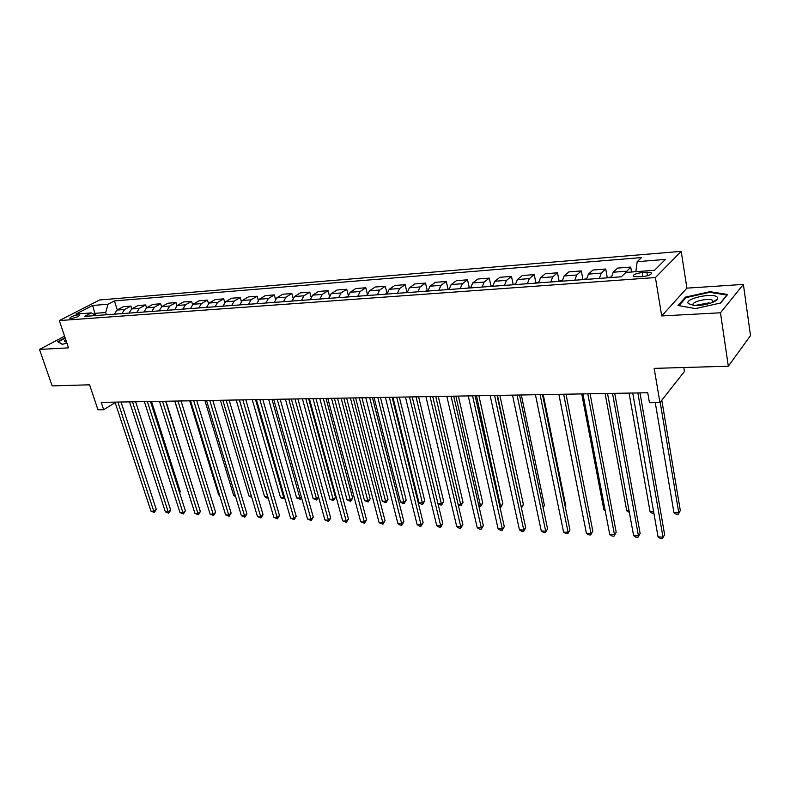 <?xml version="1.0" encoding="UTF-8"?>
<svg xmlns="http://www.w3.org/2000/svg" width="790" height="790" viewBox="0 0 790 790"><rect width="100%" height="100%" fill="white"/><g stroke="black" fill="none" stroke-linecap="round" stroke-linejoin="round"><path stroke-width="1.19" d="M71.199 318.479C76.433 317.531 79.276 316.346 79.731 314.943L78.328 314.805C73.115 315.753 70.28 316.928 69.816 318.34L71.199 318.479M681.197 251.358L99.589 299.983L59.299 320.582L655.414 277.537L681.197 251.358L686.905 288.143L661.704 315.941L720.48 312.781L743.39 284.41L686.905 288.143M743.39 284.41L750.5 335.602L728.321 366.214L654.169 368.377L659.927 402.564L684.446 371.488L683.814 367.508M695.121 305.444L709.094 302.837M64.583 336.194L39.5 349.427L52.15 385.895L89.586 384.809L97.97 409.773L103.658 409.704L115.162 402.624M720.48 312.781L728.321 366.214M659.927 402.564L649.449 402.693L647.741 392.758L101.209 402.367L103.658 409.704M646.882 272.185L642.171 272.54C635.387 273.528 632.444 274.89 633.353 276.638L642.31 276.707C649.153 275.71 652.106 274.347 651.177 272.599L646.882 272.185L647.474 275.759M635.832 271.691L637.194 261.678L641.519 257.57L114.422 300.911L117.295 309.897M637.194 261.678L665.427 259.406L654.564 270.269L625.887 272.441L621.315 276.796L84.639 316.375L91.334 312.899L75.889 314.065L92.627 305.473L108.003 304.239L114.422 300.911M661.704 315.941L655.414 277.537M39.5 349.427L68.523 347.867L59.299 320.582M95.511 315.407L94.83 313.353L93.358 314.114M106.413 314.766L105.692 312.534L94.83 313.353L92.627 305.473M625.315 272.985L630.726 267.069L631.565 272.007M114.382 314.183L116.989 310.065L123.359 306.688L130.923 306.095L131.792 308.851M129.027 313.097L131.614 308.949L137.964 305.552L145.666 304.95L146.555 307.794L152.835 304.387L160.686 303.775L161.594 306.727M159.155 310.875L161.723 306.648L168.003 303.202L175.992 302.58L176.921 305.641M174.659 309.739L177.207 305.473L183.448 301.997L191.595 301.365L192.553 304.565M190.459 308.574L192.987 304.269L199.189 300.773L207.503 300.121L208.481 303.469M206.575 307.379L209.083 303.044L215.245 299.519L223.718 298.857L224.735 302.382M223.007 306.174L225.496 301.79L231.608 298.235L240.249 297.563L241.306 301.296M239.765 304.93L242.234 300.516L248.297 296.931L257.115 296.25L258.221 300.21M256.859 303.676L259.318 299.213L265.331 295.608L274.318 294.907L275.473 299.134M274.308 302.382L276.737 297.879L282.702 294.245L291.865 293.534L293.09 298.077M292.122 301.069L294.522 296.526L300.417 292.863L309.779 292.132L311.082 297.05M310.292 299.736L312.672 295.144L318.518 291.451L328.067 290.7L329.45 296.062M328.857 298.363L331.207 293.722L336.984 290.009L346.741 289.249L348.222 295.134M347.817 296.961L350.138 292.28L355.836 288.538L365.81 287.757L367.419 294.285M367.182 295.539L369.473 290.809L375.102 287.037L385.283 286.237L387.031 293.475L384.918 294.226M386.972 294.078L389.223 289.298L394.773 285.496L405.171 284.686L406.899 292.004M407.196 292.586L409.418 287.767L414.878 283.926L425.504 283.096L427.212 290.503M427.864 291.056L430.046 286.187L435.428 282.316L446.291 281.477L447.969 288.962M449.006 289.505L451.149 284.578L456.432 280.677L467.542 279.818L469.191 287.412M470.623 287.906L472.726 282.938L477.911 279.008L489.267 278.12L490.896 285.842M492.733 286.276L494.797 281.25L499.873 277.29L511.495 276.382L513.105 284.232M515.366 284.607L517.381 279.532L522.348 275.532L534.238 274.604L535.817 282.593M538.533 282.899L540.498 277.764L545.337 273.735L557.513 272.787L559.063 280.914M562.243 281.151L564.159 275.967L568.879 271.898L581.341 270.931L582.862 279.196M586.536 279.354L588.392 274.11L592.974 270.022L605.732 269.025L607.233 277.438M611.411 277.527L613.208 272.224L617.652 268.087L630.726 267.069M599.393 278.406L601.22 273.133L605.732 269.025M574.804 280.223L576.69 275.009L581.341 270.931M550.788 281.99L552.733 276.836L557.513 272.787M527.345 283.728L529.33 278.623L534.238 274.604M504.435 285.417L506.479 280.361L511.495 276.382M482.058 287.066L484.142 282.07L489.267 278.12M460.185 288.676L462.308 283.728L467.542 279.818M438.796 290.256L440.958 285.358L446.291 281.477M417.88 291.796L420.092 286.948L425.504 283.096M397.429 293.307L399.671 288.508L405.171 284.686M377.423 294.779L379.694 290.029L385.283 286.237M357.84 296.23L360.141 291.52L365.81 287.757M338.663 297.642L341.004 292.981L346.741 289.249M319.901 299.025L322.261 294.413L328.067 290.7M301.523 300.378L303.913 295.806L309.779 292.132M283.521 301.711L285.941 297.178L291.865 293.534M265.894 303.005L268.333 298.521L274.318 294.907M248.613 304.278L251.072 299.835L257.115 296.25M231.677 305.532L234.156 301.128L240.249 297.563M215.078 306.757L217.576 302.392L223.718 298.857M198.804 307.952L201.322 303.637L207.503 300.121M182.836 309.137L185.374 304.851L191.595 301.365M167.184 310.282L169.732 306.036L175.992 302.58M151.828 311.418L154.396 307.211L160.686 303.775M143.948 312.001L146.525 307.814L154.396 307.211M136.759 312.534L139.336 308.357L145.666 304.95M121.966 313.62L124.563 309.483L130.923 306.095M108.003 304.239L105.692 312.534M95.748 315.556L91.334 312.899M709.914 291.678L685.532 297.099L678.027 305.483L695.398 308.584L720.628 303.005L727.62 294.482L709.914 291.678L710.022 292.389M65.096 337.735L57.69 341.665L62.163 344.302L66.943 343.196M715.365 301.029L714.683 300.921M685.681 298.087L685.532 297.099M637.846 392.936L663.008 537.141L658.05 536.884L632.731 393.025M639.989 392.897L664.627 534.642L662.415 538.642L660.44 538.543L658.05 536.884M664.627 534.642L662.415 538.642M655.265 402.624L673.949 512.67L678.788 512.858L680.318 510.518L661.803 400.184M680.318 510.518L678.185 514.379L678.788 512.858L660.173 402.258M678.185 514.379L676.25 514.3L673.949 512.67M612.517 393.381L638.458 535.887L633.61 535.64L607.53 393.469M614.739 393.341L640.137 533.428L637.925 537.388L635.99 537.289L633.61 535.64M640.137 533.428L637.925 537.388M587.8 393.815L614.462 534.672L609.732 534.425L582.921 393.904M590.081 393.776L616.2 532.233L613.998 536.153L612.112 536.055L609.732 534.425M616.2 532.233L613.998 536.153M563.665 394.24L591.019 533.477L586.397 533.24L558.905 394.329M566.015 394.2L592.816 531.077L590.614 534.949L588.767 534.85L586.397 533.24M592.816 531.077L590.614 534.949M611.49 276.846L606.157 277.912M629.067 393.094L650.081 511.742L653.646 511.881M653.923 513.411L652.372 513.352L650.081 511.742M586.605 278.692L581.657 279.719M605.13 393.509L626.737 510.824L629.077 510.913M629.354 512.433L626.737 510.824M562.322 280.49L557.74 281.477M581.736 393.924L603.906 509.935L605.071 509.985M605.239 510.854L603.906 509.935M540.093 394.654L568.099 532.312L563.586 532.085L535.442 394.733M542.503 394.615L569.946 529.942L567.753 533.764L565.946 533.675L563.586 532.085M569.946 529.942L567.753 533.764M538.612 282.247L534.386 283.205M558.866 394.329L581.618 509.096M688.386 303.617L693.739 305.365C702.083 306.253 716.471 302.353 717.606 298.906L717.31 297.208C713.311 292.211 683.528 298.837 688.386 303.617M713.103 302.185L712.679 300.358C708.61 297.494 690.095 302.017 693.324 305.088L693.61 305.345M678.936 305.651L686.125 297.603L709.756 292.34L726.909 295.075L720.342 303.064M65.689 339.493C63.832 340.875 63.941 341.675 66.024 341.882L66.508 341.902M62.39 344.243L58.302 341.833L65.244 338.16M517.065 395.059L545.692 531.176L541.269 530.949L512.522 395.138M519.534 395.02L547.579 528.836L545.396 532.618L543.629 532.519L541.269 530.949M547.579 528.836L545.396 532.618M494.57 395.454L523.78 530.06L519.455 529.843L490.126 395.533M497.088 395.415L525.706 527.75L523.78 530.06L523.533 531.482L521.805 531.394L519.455 529.843M525.706 527.75L523.533 531.482M472.578 395.839L502.331 528.974L498.105 528.757L468.243 395.918M475.146 395.8L504.306 526.683L502.331 528.974L502.144 530.386L500.445 530.297L498.105 528.757M504.306 526.683L502.144 530.386M451.08 396.225L481.357 527.908L477.209 527.69L446.834 396.294M453.697 396.175L483.362 525.646L481.357 527.908L481.209 529.3L479.55 529.221L477.209 527.69M483.362 525.646L481.209 529.3M430.056 396.59L460.817 526.861L456.758 526.654L425.909 396.659M432.723 396.541L462.871 524.629L460.817 526.861L460.718 528.243L459.099 528.164L456.758 526.654M462.871 524.629L460.718 528.243M515.445 283.966L511.555 284.884M565.265 506.874L565.828 506.173L543.234 394.605M565.828 506.173L565.324 507.18M492.822 285.634L489.247 286.533M543.007 507.022L544.399 505.363L521.321 394.99M544.399 505.363L543.174 507.802M470.702 287.274L467.443 288.143M521.153 506.706L523.405 504.563L499.882 395.365M521.38 507.743L497.493 395.405M523.405 504.563L521.439 508M449.085 288.873L446.123 289.713M499.665 505.867L500.959 505.916L502.855 503.783L478.908 395.731M502.855 503.783L500.771 507.318L476.469 395.77M500.771 507.318L499.981 507.289M427.953 290.444L425.277 291.253M478.641 505.047L480.794 505.126L482.729 503.023L458.378 396.096M482.729 503.023L480.656 506.518L455.889 396.136M480.656 506.518L478.947 506.38M409.487 396.955L440.711 525.834L436.742 525.636L405.428 397.024M412.202 396.906L442.795 523.632L440.711 525.834L440.652 527.216L439.072 527.127L436.742 525.636M442.795 523.632L440.652 527.216M407.285 291.974L404.875 292.754M458.072 504.237L461.044 504.356L463.019 502.272L438.282 396.442M463.019 502.272L460.945 505.738L435.754 396.491M460.945 505.738L458.23 504.919M389.371 397.301L421.031 524.837L417.14 524.639L385.401 397.38M392.116 397.261L423.144 522.664L421.031 524.837L421.011 526.199L419.46 526.12L417.14 524.639M423.144 522.664L421.011 526.199M437.927 503.457L441.689 503.595L443.694 501.541L418.601 396.787M443.694 501.541L441.64 504.968L416.034 396.837M441.64 504.968L440.109 504.909L437.937 503.497M369.681 397.656L401.745 523.859L397.943 523.661L365.79 397.716M372.465 397.607L403.897 521.706L401.745 523.859L401.774 525.212L400.254 525.133L397.943 523.661M403.897 521.706L401.774 525.212M367.281 294.937L365.375 295.667M392.916 397.242L418.986 502.716L422.729 502.855L424.763 500.821L399.335 397.133M424.763 500.821L422.709 504.218L396.728 397.173M422.709 504.218L421.218 504.158L418.986 502.716M350.404 397.992L382.864 522.901L379.131 522.713L346.603 398.061M353.229 397.943L385.046 520.768L382.864 522.901L382.923 524.234L379.131 522.713M385.046 520.768L382.923 524.234M347.906 296.418L346.257 297.079M374.075 397.577L400.471 501.986L404.144 502.134L406.208 500.119L380.454 397.459M406.208 500.119L404.164 503.477L377.808 397.508M404.164 503.477L402.693 503.418L400.471 501.986M331.533 398.318L364.358 521.953L360.694 521.775L327.81 398.387M334.397 398.269L366.56 519.85L364.358 521.953L364.457 523.286L360.694 521.775M366.56 519.85L364.457 523.286M328.936 297.899L327.524 298.462M355.619 397.903L382.321 501.285L385.925 501.423L388.018 499.428L361.958 397.785M388.018 499.428L385.974 502.756L359.282 397.834M385.974 502.756L382.321 501.285M313.057 398.644L346.218 521.035L342.633 520.857L309.413 398.713M315.951 398.594L348.459 518.951L346.218 521.035L346.356 522.348L342.633 520.857M348.459 518.951L346.356 522.348M310.361 299.351L309.186 299.815M337.528 398.219L364.516 500.584L368.051 500.722L370.174 498.747L343.828 398.111M370.174 498.747L368.14 502.045L341.122 398.15M368.14 502.045L364.516 500.584M294.956 398.97L328.443 520.136L324.927 519.958L291.382 399.029M297.879 398.911L330.704 518.072L328.443 520.136L328.61 521.439L324.927 519.958M330.704 518.072L328.61 521.439M277.231 399.276L311.013 519.247L307.567 519.07L273.725 399.335M280.174 399.226L313.294 517.213L311.013 519.247L311.211 520.541L307.567 519.07M313.294 517.213L311.211 520.541M259.851 399.582L293.92 518.378L290.542 518.21L256.424 399.641M262.833 399.533L296.23 516.364L293.92 518.378L294.156 519.662L290.542 518.21M296.23 516.364L294.156 519.662M242.826 399.878L277.162 517.529L273.844 517.361L239.459 399.938M245.828 399.829L279.482 515.534L277.162 517.529L277.418 518.803L273.844 517.361M279.482 515.534L277.418 518.803M226.128 400.175L260.71 516.69L257.461 516.522L222.829 400.234M229.149 400.125L263.06 514.715L260.71 516.69L261.006 517.954L257.461 516.522M263.06 514.715L261.006 517.954M209.765 400.461L244.574 515.87L241.385 515.712L206.526 400.52M212.806 400.412L246.944 513.925L244.574 515.87L244.9 517.124L241.385 515.712M246.944 513.925L244.9 517.124M193.708 400.747L228.744 515.07L225.614 514.902L190.538 400.797M196.779 400.688L231.134 513.135L228.744 515.07L229.1 516.305L225.614 514.902M231.134 513.135L229.1 516.305M177.967 401.024L213.201 514.28L210.13 514.122L174.857 401.073M181.048 400.965L215.611 512.364L213.201 514.28L213.577 515.505L210.13 514.122M215.611 512.364L213.577 515.505M292.162 300.773L291.224 301.138M319.802 398.525L347.067 499.902L350.533 500.04L352.676 498.085L326.053 398.417M352.676 498.085L350.651 501.354L323.317 398.466M350.651 501.354L347.067 499.902M274.347 302.155L273.616 302.432M302.422 398.832L329.944 499.24L333.341 499.369L335.513 497.433L308.633 398.723M335.513 497.433L333.499 500.672L305.868 398.772M333.499 500.672L329.944 499.24M256.888 303.508L256.375 303.706M285.378 399.138L313.136 498.579L316.474 498.707L288.765 399.078M318.568 497.019L316.662 500.001L313.136 498.579M316.662 500.001L316.474 498.707L318.538 496.91M268.659 399.424L296.655 497.937L299.924 498.065L271.977 399.365M301.494 497.572L300.141 499.339L296.655 497.937M300.141 499.339L299.924 498.065L301.296 496.89M252.267 399.72L280.47 497.305L283.679 497.433L255.525 399.661M284.736 498.016L282.642 498.648L280.47 497.305M283.926 498.697L283.679 497.433L284.39 496.831M236.18 399.997L264.591 496.683L267.741 496.811L239.37 399.947M268.156 497.947L266.753 498.016L264.591 496.683M268.007 498.065L267.81 496.752M220.39 400.273L248.988 496.071L251.398 496.169M251.773 497.414L248.988 496.071M204.896 400.55L233.672 495.478L235.282 495.537M235.627 496.663L233.672 495.478M162.523 401.29L197.954 513.5L194.933 513.342L159.471 401.35M165.624 401.241L200.374 511.614L197.954 513.5L198.349 514.725L194.933 513.342M200.374 511.614L198.349 514.725M189.689 400.816L218.633 494.886L219.472 494.925M219.65 495.508L218.633 494.886M147.365 401.557L182.974 512.74L180.011 512.592L144.373 401.616M150.485 401.508L185.403 510.863L182.974 512.74L183.399 513.954L180.011 512.592M185.403 510.863L183.399 513.954M174.758 401.083L203.948 494.313M132.493 401.824L168.26 511.989L165.357 511.841L129.55 401.873M135.623 401.764L170.709 510.143L168.26 511.989L168.714 513.194L165.357 511.841M170.709 510.143L168.714 513.194M194.291 492.298L165.959 401.231M117.888 402.08L153.813 511.258L150.959 511.11L115.004 402.13M121.038 402.021L156.282 509.422L153.813 511.258L154.287 512.453L150.959 511.11M156.282 509.422L154.287 512.453M179.429 492.16L180.258 491.548L151.522 401.488M180.258 491.548L179.666 492.891M613.208 272.224L626.361 271.217M588.392 274.11L601.22 273.133M564.159 275.967L576.69 275.009M540.498 277.764L552.733 276.836M517.381 279.532L529.33 278.623M494.797 281.25L506.479 280.361M472.726 282.938L484.142 282.07M451.149 284.578L462.308 283.728M430.046 286.187L440.958 285.358M409.418 287.767L420.092 286.948M389.223 289.298L399.671 288.508M369.473 290.809L379.694 290.029M350.138 292.28L360.141 291.52M331.207 293.722L341.004 292.981M312.672 295.144L322.261 294.413M294.522 296.526L303.913 295.806M276.737 297.879L285.941 297.178M259.318 299.213L268.333 298.521M242.234 300.516L251.072 299.835M225.496 301.79L234.156 301.128M209.083 303.044L217.576 302.392M192.987 304.269L201.322 303.637M177.207 305.473L185.374 304.851M161.723 306.648L169.732 306.036M131.614 308.949L139.336 308.357M116.989 310.065L124.563 309.483M642.863 276.658L642.171 272.54M651.375 273.853L651.177 272.599M713.301 301.869L717.606 298.906M712.955 302.254L712.679 300.358"/></g></svg>
